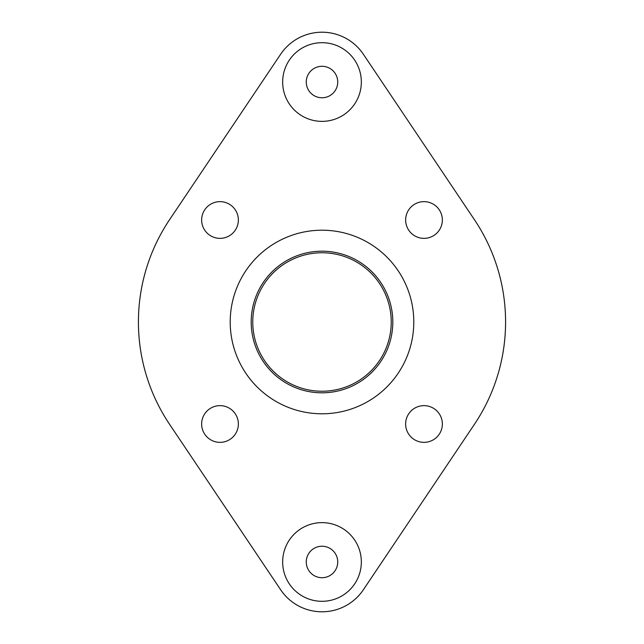 <?xml version="1.0" encoding="UTF-8"?>
<svg xmlns="http://www.w3.org/2000/svg" width="644" height="644" viewBox="0 0 644 644"><rect width="100%" height="100%" fill="white"/><g stroke="black" fill="none" stroke-linecap="round" stroke-linejoin="round"><path stroke-width="0.97" d="M252.762 322A69.238 69.238 0 0 0 322 391.238A69.238 69.238 0 0 0 391.238 322A69.238 69.238 0 0 0 322 252.762A69.238 69.238 0 0 0 252.762 322M306.262 561.971A15.738 15.738 0 0 1 322 546.233A15.738 15.738 0 0 1 337.738 561.971A15.738 15.738 0 0 1 322 577.708A15.738 15.738 0 0 1 306.262 561.971M361.34 561.971A39.34 39.34 0 0 0 322 522.63A39.34 39.34 0 0 0 282.66 561.971A39.34 39.34 0 0 0 322 601.311A39.34 39.34 0 0 0 361.34 561.971M306.262 82.03A15.738 15.738 0 0 1 322 66.292A15.738 15.738 0 0 1 337.738 82.03A15.738 15.738 0 0 1 322 97.767A15.738 15.738 0 0 1 306.262 82.03M361.34 82.03A39.34 39.34 0 0 0 322 42.689A39.34 39.34 0 0 0 282.66 82.03A39.34 39.34 0 0 0 322 121.37A39.34 39.34 0 0 0 361.34 82.03M413.794 322A91.794 91.794 0 0 0 322 230.206A91.794 91.794 0 0 0 230.206 322A91.794 91.794 0 0 0 322 413.794A91.794 91.794 0 0 0 413.794 322M201.644 220.007A18.362 18.362 0 0 0 220.007 238.361A18.362 18.362 0 0 0 238.361 220.007A18.362 18.362 0 0 0 220.007 201.644A18.362 18.362 0 0 0 201.644 220.007M251.192 322A70.808 70.808 0 0 0 322 392.808A70.808 70.808 0 0 0 392.808 322A70.808 70.808 0 0 0 322 251.192A70.808 70.808 0 0 0 251.192 322M474.419 424.324A183.58 183.58 0 0 0 474.419 219.676L363.369 54.257A49.83 49.83 0 0 0 280.631 54.257L169.581 219.676A183.58 183.58 0 0 0 169.581 424.324L280.631 589.743A49.83 49.83 0 0 0 363.369 589.743L474.419 424.324L363.369 589.743M423.994 201.644A18.362 18.362 0 0 0 405.639 220.007A18.362 18.362 0 0 0 423.994 238.361A18.362 18.362 0 0 0 442.356 220.007A18.362 18.362 0 0 0 423.994 201.644M442.356 423.994A18.362 18.362 0 0 0 423.994 405.639A18.362 18.362 0 0 0 405.639 423.994A18.362 18.362 0 0 0 423.994 442.356A18.362 18.362 0 0 0 442.356 423.994M220.007 442.356A18.362 18.362 0 0 0 238.361 423.994A18.362 18.362 0 0 0 220.007 405.639A18.362 18.362 0 0 0 201.644 423.994A18.362 18.362 0 0 0 220.007 442.356M474.419 219.676L363.369 54.257M280.631 54.257L169.581 219.676M169.581 424.324L280.631 589.743"/></g></svg>

